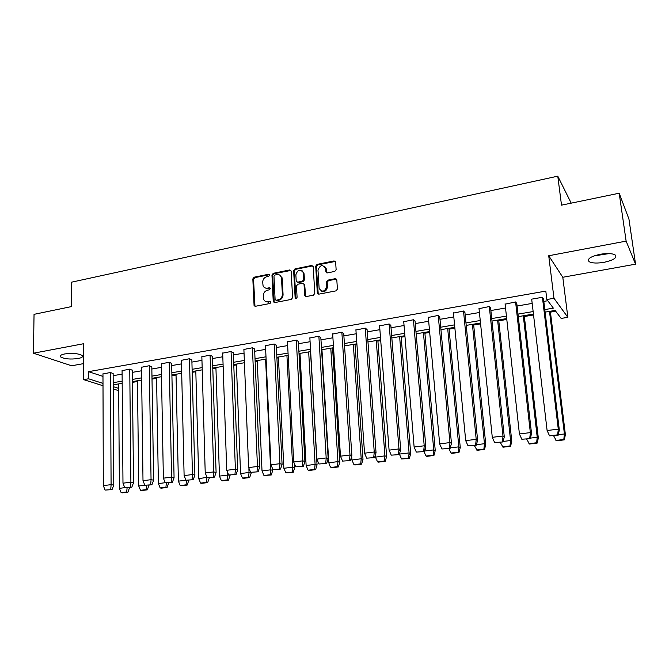 <?xml version="1.0" encoding="UTF-8"?>
<svg xmlns="http://www.w3.org/2000/svg" width="669" height="669" viewBox="0 0 669 669"><rect width="100%" height="100%" fill="white"/><g stroke="black" fill="none" stroke-linecap="round" stroke-linejoin="round"><path stroke-width="1" d="M269.691 275.059L268.679 274.24L254.128 277.2L252.832 278.914L254.069 305.566L255.399 306.285L270.067 303.475L270.937 301.97L269.967 301.418L268.06 301.778C265.986 302.053 264.531 301.234 263.695 299.336L263.318 295.74C263.452 292.855 264.857 291.007 267.516 290.195L269.415 289.819L270.335 288.607L269.323 287.779L267.424 288.155C265.334 288.431 263.879 287.62 263.051 285.696L262.7 282.184C262.833 279.316 264.222 277.476 266.881 276.657L268.771 276.272L269.691 275.059M269.582 274.658L254.83 277.635L253.534 279.349L254.973 306.293M270.861 301.803L268.06 301.778M270.217 288.18L267.424 288.155M604.09 262.315C597.141 263.444 592.174 263.243 589.18 261.696C586.772 259.028 590.409 256.562 600.076 254.304C607.076 253.15 612.085 253.342 615.104 254.881C617.47 257.632 613.799 260.107 604.09 262.315M78.097 358.534C70.262 359.521 64.45 358.994 60.67 356.953C59.566 355.741 60.912 354.737 64.717 353.943C72.612 352.948 78.449 353.466 82.212 355.498C83.324 356.736 81.953 357.748 78.097 358.534M635.55 264.171L626.125 241.116L548.722 255.75L562.796 277.275L635.55 264.171L628.944 219.064L619.193 193.216L561.508 205.157L557.779 176.164L71.349 282.226L71.223 306.645L34.044 314.338L33.45 353.215L71.625 365.776L83.684 363.602M619.193 193.216L626.125 241.116M334.768 271.422L336.131 269.64L335.629 262.022L334.082 260.927L317.047 264.397L315.709 266.162L317.323 292.922L318.862 294.151L336.039 290.864L337.41 289.075L336.8 279.793L335.244 278.68L327.885 280.127L326.531 281.9L326.815 286.432C324.841 291.868 322.282 292.537 319.13 288.439L317.992 270.301C320.016 264.857 322.575 264.213 325.661 268.378L325.903 271.831L327.434 272.885L334.768 271.422M103.009 385.729L83.65 379.632L83.725 343.699L33.45 353.215M83.65 379.632L88.534 378.788L103.001 383.396M544.8 309.588L553.355 308.141L546.841 299.52L545.812 291.09L88.534 371.655L88.534 378.788M546.841 299.52L553.974 298.29L567.856 317.323L561.149 318.436L555.094 310.433L545.11 312.114M548.722 255.75L553.974 298.29M291.174 271.137L289.694 269.958L273.261 273.303L271.957 275.034L273.228 301.385L274.7 302.589L291.266 299.419L292.596 297.672L291.174 271.137M294.962 268.888L311.687 265.484L313.201 266.672L314.798 293.407L313.452 295.18L306.201 296.568L304.721 295.614L304.027 284.25L302.555 283.296L297.805 284.233L296.467 285.989L297.086 297.262C296.626 298.625 295.974 298.826 295.138 297.856L293.632 270.636L294.962 268.888L295.623 269.339L312.331 265.944L311.687 265.484M571.209 203.15L557.779 176.164M132.445 382.375L137.463 381.531M152.014 379.08L156.588 378.311M171.925 375.735L176.039 375.05M192.179 372.332L195.816 371.721M212.801 368.87L215.945 368.343M233.79 365.341L236.416 364.898M255.157 361.753L257.247 361.402M276.907 358.099L278.446 357.84M299.06 354.369L300.03 354.21M332.61 348.733L333.605 348.566M355.055 344.961L356.945 344.644M377.91 341.123L380.728 340.646M401.191 337.209L404.971 336.574M424.899 333.229L429.69 332.426M449.066 329.165L454.887 328.186M473.685 325.034L480.585 323.871M498.781 320.811L506.801 319.464M524.362 316.512L533.544 314.974M550.445 312.13L555.705 311.244M562.796 277.275L567.856 317.323M118.697 390.663L113.22 388.94M113.212 386.649L118.681 388.388M533.436 314.079L518.283 316.629M506.701 318.578L491.991 321.053M480.493 322.993L466.209 325.393M454.803 327.317L440.938 329.65M429.607 331.556L416.143 333.823M404.904 335.721L391.825 337.92M380.661 339.802L367.967 341.934M356.886 343.807L344.552 345.881M333.555 347.729L321.572 349.753M310.65 351.585L299.018 353.55M288.172 355.373L276.866 357.279M266.095 359.094L255.115 360.942M244.428 362.74L233.757 364.538M223.137 366.328L212.775 368.067M202.23 369.848L192.162 371.538M181.692 373.302L171.908 374.949M161.505 376.706L151.997 378.303M141.669 380.042L132.437 381.598M122.176 383.32L113.203 384.834M113.186 382.676L122.159 381.154M132.412 379.423L141.644 377.86M151.963 376.112L161.463 374.498M171.858 372.742L181.642 371.086M192.103 369.313L202.163 367.607M212.7 365.826L223.061 364.07M233.673 362.272L244.336 360.466M255.023 358.659L265.994 356.803M276.757 354.98L288.055 353.065M298.892 351.233L310.516 349.26M321.429 347.412L333.405 345.388M344.393 343.523L356.719 341.441M367.791 339.559L380.485 337.41M391.633 335.529L404.703 333.313M415.934 331.406L429.389 329.131M440.712 327.216L454.569 324.866M465.967 322.935L480.242 320.518M491.723 318.578L506.425 316.086M517.998 314.129L533.143 311.562M113.145 375.677L122.101 374.13M132.337 372.365L141.552 370.777M151.855 369.004L161.338 367.365M171.707 365.575L181.466 363.894M191.911 362.096L201.954 360.365M212.474 358.551L222.81 356.761M233.397 354.938L244.043 353.107M254.705 351.267L265.652 349.377M276.389 347.52L287.662 345.58M298.474 343.715L310.082 341.717M320.969 339.835L332.919 337.778M343.883 335.888L356.184 333.764M367.231 331.857L379.892 329.675M391.022 327.76L404.059 325.51M415.265 323.579L428.687 321.262M439.976 319.314L453.799 316.93M465.181 314.965L479.414 312.515M490.87 310.533L505.538 308.008M517.078 306.017L532.19 303.408M543.822 301.401L547.752 300.724M88.534 371.655L102.976 376.396M531.738 299.57L531.437 299.202L542.517 297.27L543.521 298.951M505.112 304.161L515.674 301.945L516.803 303.584M479.021 308.668L489.365 306.527L490.62 308.125M453.431 313.1L463.575 311.018L464.938 312.574M428.344 317.441L438.279 315.417L439.759 316.939M403.742 321.714L413.475 319.74L415.064 321.22M379.607 325.895L389.149 323.972L390.838 325.427M355.916 330.009L365.274 328.128L367.064 329.541M332.677 334.04L341.851 332.209L343.732 333.588M309.864 338.004L318.862 336.206L320.836 337.561M287.469 341.892L296.3 340.136L298.357 341.458M265.484 345.714L274.139 343.991L276.28 345.288M243.892 349.461L252.389 347.78L254.605 349.042M222.685 353.148L231.022 351.501L233.314 352.739M201.854 356.769L210.033 355.155L212.399 356.36M181.383 360.323L189.411 358.743L191.852 359.922M161.271 363.827L169.148 362.272L171.665 363.426M141.502 367.264L149.246 365.734L151.821 366.863M122.076 370.643L129.669 369.146L132.311 370.25M102.976 373.963L110.435 372.491L113.136 373.57M265.008 287.887L268.11 288.573M265.718 301.535L268.754 302.187M290.931 270.418L273.947 273.746L272.643 275.477L274.215 302.597M274.884 275.026L273.972 276.247L275.101 299.386L276.13 300.23L278.153 299.846C280.855 299.035 282.268 297.17 282.393 294.26L281.406 277.326C280.629 275.227 279.124 274.323 276.899 274.625L274.884 275.026M275.921 300.247L276.815 300.64L276.13 300.23M280.144 275.377L282.259 278.831L283.071 294.678C282.945 297.588 281.532 299.444 278.839 300.256L276.815 300.64M312.967 265.969L312.331 265.944M303.801 283.748L304.721 284.935L305.624 296.551M295.623 269.339L294.293 271.087L295.899 298.499M303.425 273.303L303.341 272.659C300.205 268.829 297.713 269.548 295.857 274.825L296.233 281.248L297.688 282.167L302.438 281.223L303.776 279.466L303.425 273.303L304.077 273.755L302.313 270.878M297.12 282.151L297.688 282.167M304.077 273.755L304.428 279.91L303.099 281.666L298.349 282.602M324.632 266.379L326.288 268.838L326.756 272.852M320.894 290.89C324.44 292.412 326.623 291.074 327.442 286.867L326.815 286.432M336.549 279.165L328.512 280.57L327.158 282.343L327.442 286.867M335.412 261.437L317.683 264.857L316.345 266.622L318.243 294.126M124.743 487.626L119.4 488.378L118.647 383.914M119.417 488.378L121.139 492.635L122.385 492.836L127.93 492.175L126.692 491.974L127.102 487.768M129.594 487.467L127.93 492.175M121.139 492.635L126.692 491.974M112.041 489.608L105.092 490.084L112.041 489.608L113.772 485.209L113.136 373.402M110.736 489.399L111.104 484.757M102.967 373.787L103.319 485.619L111.087 484.657L110.527 372.524M103.319 485.619L105.092 490.084M144.788 485.176L138.726 486.02L137.454 380.753M138.742 486.02L140.49 490.31L141.711 490.519L147.347 489.842L146.135 489.633L146.553 485.401M148.995 485.1L147.347 489.842M140.49 490.31L146.135 489.633M165.184 482.684L158.386 483.62L156.571 377.533M158.402 483.62L160.184 487.952L161.371 488.161L167.108 487.475L165.92 487.258L166.347 482.951M168.73 482.7L167.108 487.475M160.184 487.952L165.92 487.258M131.801 487.199L124.785 487.684L131.801 487.199L133.524 482.767L132.311 370.074M130.53 486.982L130.907 482.299M122.076 370.467L122.979 483.177L130.89 482.198L129.753 369.171M122.979 483.177L124.785 487.684M151.922 484.749L144.83 485.234L151.922 484.749L153.619 480.275L151.813 366.687M150.676 484.523L151.069 479.798M141.502 367.08L142.999 480.693L151.052 479.69L149.312 365.767M142.999 480.693L144.83 485.234M594.055 255.901L609.2 253.576M607.352 253.551L595.803 255.324M185.957 480.15L178.389 481.178L176.022 374.255M178.406 481.178L180.212 485.543L181.374 485.761L187.211 485.067L186.057 484.841L186.467 480.3M188.809 480.25L187.211 485.067M180.212 485.543L186.057 484.841M172.393 482.249L165.226 482.742L172.393 482.249L174.074 477.75L171.657 363.242M171.18 482.023L171.582 477.256M161.271 363.643L163.37 478.168L171.565 477.148L169.215 362.297M163.37 478.168L165.226 482.742M206.922 477.315L198.743 478.695L195.8 370.927M198.76 478.695L200.591 483.102L201.729 483.327L207.666 482.608L206.537 482.382L206.93 477.591L209.238 477.758M209.246 478.076L207.666 482.608M200.591 483.102L206.537 482.382M193.241 479.706L185.999 480.208L193.241 479.706L194.896 475.166L191.852 359.738M192.062 479.472L192.471 474.664M181.383 360.139L184.109 475.592L192.455 474.555L189.469 358.768M184.109 475.592L185.999 480.208M227.736 473.468L227.794 475.049L219.457 476.111L215.92 367.54M219.474 476.169L221.339 480.61L222.443 480.844L228.48 480.116L227.393 479.882L227.794 475.049L230.036 475.224M230.044 475.55L228.48 480.116M221.339 480.61L227.393 479.882M214.465 477.122L207.147 477.633L214.465 477.122L216.095 472.548L212.399 356.167M213.319 476.88L213.746 472.021M201.846 356.577L205.224 472.966L213.729 471.913L210.083 355.172M205.224 472.966L207.147 477.633M248.885 468.752L249.035 472.456L240.547 473.593L236.383 364.095M240.564 473.593L242.454 478.076L243.524 478.31L249.671 477.574L248.617 477.332L249.035 472.456L251.218 472.966L251.193 472.465M251.218 472.966L249.671 477.574M242.454 478.076L248.617 477.332M236.082 474.488L228.681 474.998L236.082 474.488L237.687 469.872L233.314 352.538M234.97 474.237L235.404 469.337M222.677 352.948L226.732 470.299L235.388 469.22L231.064 351.518M226.732 470.299L228.681 474.998M265.593 359.178L270.652 469.814L262.014 470.976L257.214 360.583M262.031 470.976L263.954 475.492L271.246 474.99L270.226 474.739L270.652 469.814L272.768 470.349L272.718 469.253M272.768 470.349L271.246 474.99M263.954 475.492L270.226 474.739M258.1 471.804L250.616 472.322L258.1 471.804L259.681 467.154L254.596 348.842M257.021 471.545L257.473 466.594M243.884 349.26L248.634 467.581L257.456 466.485L252.422 347.796M248.634 467.581L250.616 472.322M286.934 355.582L292.671 467.129L283.873 468.308L278.413 357.02M283.89 468.308L285.839 472.866L293.214 472.356L292.228 472.097L292.671 467.129L294.711 467.673L294.561 464.888M294.711 467.673L293.214 472.356M285.839 472.866L292.228 472.097M280.528 469.069L272.96 469.596L280.528 469.069L282.084 464.378L276.272 345.07M279.483 468.802L279.951 463.809M265.476 345.505L270.945 464.813L279.935 463.692L274.165 344.008M270.945 464.813L272.96 469.596M308.668 351.919L315.091 464.386L306.134 465.532L299.988 353.383M306.151 465.591L307.957 469.956L309.095 470.449L315.592 469.671L314.639 469.412L315.091 464.386L317.056 464.955L310.516 351.61M317.056 464.955L315.592 469.671M308.133 470.19L314.639 469.412M303.383 466.285L295.731 466.82L303.383 466.285L304.913 461.551L298.341 341.24M302.38 466.009L302.856 460.966M287.461 341.675L293.683 461.986L302.84 460.849L296.308 340.145M293.683 461.986L295.731 466.82M330.787 348.198L337.937 461.602L328.814 462.823L321.948 349.686M328.822 462.823L329.984 466.168L331.765 467.731L338.38 466.937L337.469 466.669L337.937 461.602L339.819 462.179L332.56 347.897M339.819 462.179L338.38 466.937M330.837 467.464L337.469 466.669M326.673 463.45L318.929 463.985L326.673 463.45L328.17 458.675L320.819 337.335M325.711 463.157L326.204 458.064M309.856 337.778L316.855 459.11L326.179 457.956L318.87 336.214M316.855 459.11L318.929 463.985M353.316 344.401L361.21 458.758L351.911 460.004L351.718 457.086M351.927 460.004L353.968 464.687L354.854 464.963L361.594 464.161L360.725 463.876L361.21 458.758L362.999 459.36L354.996 344.125M362.999 459.36L361.594 464.161M353.968 464.687L360.725 463.876M350.405 460.556L342.578 461.1L350.405 460.556L351.877 455.74L343.715 333.354M349.486 460.255L349.996 455.112M332.66 333.806L340.462 456.183L349.979 454.995L341.851 332.209M340.462 456.183L342.578 461.1M376.254 340.546L384.918 455.865L375.46 457.136L375.368 456.024M375.46 457.136L377.542 461.861L378.378 462.145L385.252 461.317L384.424 461.033L384.918 455.865L386.623 456.484L377.843 340.27M386.623 456.484L385.252 461.317M377.542 461.861L384.424 461.033M374.607 457.604L366.687 458.156L374.607 457.604L376.045 452.754L367.047 329.299M373.728 457.295L374.255 452.102M355.9 329.758L364.538 453.189L374.239 451.985L365.257 328.128M364.538 453.189L366.687 458.156M399.46 454.284L401.559 458.976L409.361 458.432L408.575 458.131L409.085 452.913L399.569 454.075M401.116 336.356L410.699 453.549L409.361 458.432M410.699 453.549L409.085 452.913L399.619 336.607M401.559 458.976L408.575 458.131M399.284 454.594L391.273 455.163L399.284 454.594L400.689 449.643L390.813 325.159M398.456 454.284L398.992 449.033M379.582 325.636L389.082 450.145L398.975 448.916L389.124 323.98M389.082 450.145L391.273 455.163M423.962 451.592L426.044 456.032L426.797 456.342L433.93 455.48L433.194 455.179L433.721 449.903L424.731 451.006M424.823 332.368L435.243 450.563L433.93 455.48M435.243 450.563L433.721 449.903L423.427 332.602M426.044 456.032L433.194 455.179M424.447 451.533L416.344 452.102L424.447 451.533L425.819 446.541L415.039 320.944M423.669 451.207L424.221 445.905M403.716 321.438L414.119 447.034L424.205 445.788L413.442 319.74M414.119 447.034L416.344 452.102M448.891 448.548L451.006 453.038L451.709 453.356L458.984 452.478L458.298 452.16L458.842 446.842L450.396 447.87M448.983 328.295L460.264 447.519L458.984 452.478M460.264 447.519L458.842 446.842L447.686 328.512M451.006 453.038L458.298 452.16M450.112 448.397L441.916 448.974L450.112 448.397L451.458 443.422L439.734 316.646M449.384 448.063L449.961 442.711M428.319 317.156L439.65 443.865L449.944 442.594L438.228 315.425M439.65 443.865L441.916 448.974M474.304 445.454L477.114 450.304L484.532 449.417L483.896 449.091L484.456 443.714L476.587 444.676M473.593 324.156L485.769 444.417L484.532 449.417M485.769 444.417L484.456 443.714L472.406 324.348M476.453 449.986L483.896 449.091M476.303 445.211L468.007 445.797L476.303 445.211L477.607 440.185L464.905 312.256M475.626 444.86L476.219 439.449M453.406 312.783L465.699 440.637L476.203 439.332L463.508 311.026M465.699 440.637L468.007 445.797M500.22 442.293L503.013 447.201L510.581 446.29L509.995 445.955L510.572 440.528L503.314 441.415M498.681 319.924L511.785 441.247L510.581 446.29M511.785 441.247L510.572 440.528L497.602 320.108M502.411 446.867L509.995 445.955M503.029 441.95L494.625 442.544L503.029 441.95L504.292 436.882L490.578 307.773M502.411 441.599L503.021 436.129M478.987 308.334L492.284 437.334L502.996 436.004L489.29 306.536M492.284 437.334L494.625 442.544M526.662 439.073L529.438 444.032L537.165 443.104L536.63 442.761L537.224 437.275L530.584 438.086M524.253 315.617L538.328 438.07L537.165 443.104M538.319 438.019L537.224 437.275L523.292 315.785M528.895 443.689L536.63 442.761M530.308 438.63L521.795 439.232L530.308 438.63L531.529 433.512L516.761 303.199M529.739 438.262L530.375 432.734M505.07 303.793L519.412 433.964L530.35 432.609L515.59 301.962M519.412 433.964L521.795 439.232M553.631 435.787L556.399 440.804L564.276 439.859L563.8 439.5L564.419 433.955L558.431 434.683M550.328 311.227L565.397 434.716L564.276 439.859M565.397 434.716L564.419 433.955L549.492 311.369M555.906 440.445L563.8 439.5M558.155 435.235L549.542 435.845L557.645 434.85L558.155 435.235L559.326 430.016L543.471 298.516M557.645 434.85L558.297 429.264M531.688 299.16L547.108 430.527L558.281 429.138L542.417 297.295M547.108 430.527L549.542 435.845M269.364 274.675L268.679 274.24M270.661 301.819L269.967 301.418M270.008 288.197L269.323 287.779M254.672 305.482L253.961 305.081M253.534 279.349L252.832 278.914M254.83 277.635L254.128 277.2M273.922 301.794L273.228 301.385M272.643 275.477L271.957 275.034M273.947 273.746L273.261 273.303M290.363 270.41L289.694 269.958M278.839 300.256L278.153 299.846M283.071 294.678L282.393 294.26M282.259 278.831L281.582 278.396M305.34 295.773L304.688 295.347M304.721 284.935L304.069 284.501M295.765 298.056L295.104 297.638M294.293 271.087L293.632 270.636M303.099 281.666L302.438 281.223M304.428 279.91L303.776 279.466M326.514 272.141L325.887 271.689M326.33 269.214L325.703 268.754M327.158 282.343L326.531 281.9M328.512 280.57L327.885 280.127M335.863 279.132L335.244 278.68M317.959 293.348L317.323 292.922M316.345 266.622L315.709 266.162M317.683 264.857L317.047 264.397M334.701 261.403L334.082 260.927M128.532 487.592L129.594 487.776M113.772 485.109L111.087 484.657M147.958 485.226L148.995 485.41M167.718 482.817L168.73 483.01M133.524 482.658L130.89 482.198M153.619 480.175L151.052 479.69M187.822 480.367L188.817 480.568M174.074 477.641L171.565 477.148M194.896 475.065L192.455 474.555M216.095 472.439L213.729 471.913M237.687 469.763L235.388 469.22M259.681 467.046L257.456 466.485M282.084 464.269L279.935 463.692M304.905 461.443L302.84 460.849M328.161 458.566L326.179 457.956M351.869 455.631L349.979 454.995M376.037 452.645L374.239 451.985M400.681 449.593L398.975 448.916M425.81 446.482L424.205 445.788M451.441 443.304L449.944 442.594M477.591 440.068L476.203 439.332M504.275 436.765L502.996 436.004M531.512 433.395L530.35 432.609M559.317 429.958L558.281 429.138M254.78 305.959L254.069 305.566M273.997 302.196L273.303 301.786M282.084 277.76L281.406 277.326M305.373 296.033L304.721 295.614M304.679 284.685L304.027 284.25M295.798 298.265L295.138 297.856M303.994 273.111L303.341 272.659M326.531 272.283L325.903 271.831M326.288 268.838L325.661 268.378M317.984 293.549L317.349 293.122M409.227 454.435L410.59 454.97M400.564 451.048L399.117 450.48M433.771 452.946L434.833 453.398M425.384 449.384L424.263 448.907M458.608 451.257L459.419 451.634M450.563 447.528L449.702 447.135"/></g></svg>
